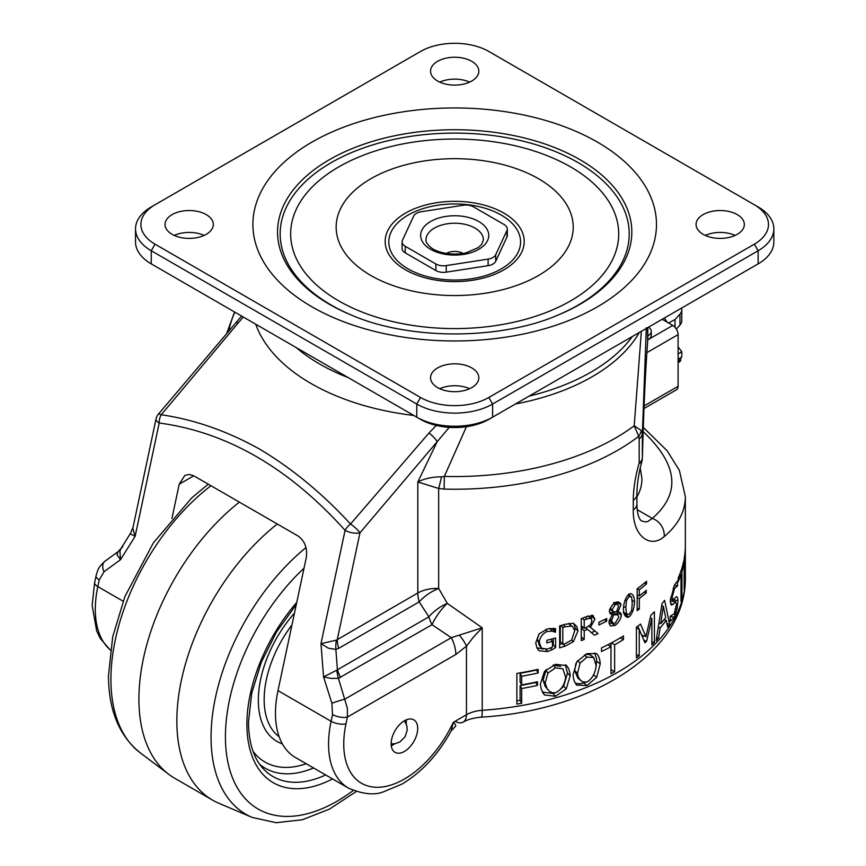 <?xml version="1.0" encoding="UTF-8"?>
<svg xmlns="http://www.w3.org/2000/svg" width="866" height="866" viewBox="0 0 866 866"><rect width="100%" height="100%" fill="white"/><g stroke="black" fill="none" stroke-linecap="round" stroke-linejoin="round"><path stroke-width="1.3" d="M171.923 518.507L179.208 484.202L193.778 475.802L298.088 536.022C304.789 540.904 307.517 548.091 306.283 557.563L277.997 690.624A96.559 55.749 120 0 0 295.468 757.523L348.565 788.179C362.93 794.241 374.599 795.432 383.584 791.773L401.727 784.206C421.601 772.45 438.109 754.643 451.229 730.796L453.264 722.363L455.083 721.313A16.097 9.288 60 0 0 463.126 722.103C467.64 719.473 473.734 717.817 481.42 717.145A16.097 1.57 86 0 0 482.221 710.315L482.221 627.807L451.316 637.679L344.971 699.078A10.728 0.595 162.5 0 0 338.195 701.103A10.728 0.595 162.5 0 0 331.884 703.268L332.533 714.537A10.728 4.298 12 0 0 340.035 717.091A10.728 4.298 12 0 0 347.418 717.059L347.353 708.193L338.422 678.349L432.004 624.7A26.824 9.548 125.7 0 1 447.311 603.385L438.661 588.469L438.661 488.478L444.182 489.095A230.659 133.169 0 0 0 638.74 436.323L639.173 438.867A16.097 9.288 0 0 0 641.457 436.421A16.097 9.288 0 0 0 642.377 433.693L641.273 430.489L634.215 425.791L638.74 436.323A16.097 12.849 -25 0 0 641.273 430.489M193.778 475.802L189.178 474.427L184.794 475.542L179.208 484.202M451.229 730.796L455.191 726.682C456.317 725.903 455.678 724.463 453.264 722.363A85.831 49.557 120 0 1 377.803 787.291A85.831 49.557 120 0 1 345.989 723.803A10.728 4.298 -168 0 1 331.093 721.281A96.559 55.749 120 0 0 348.565 788.179M417.704 728.436A18.771 10.836 -60 0 1 409.51 747.326A18.771 10.836 -60 0 1 395.048 752.359A18.771 10.836 -60 0 1 395.048 730.677A18.771 10.836 -60 0 1 413.818 719.841A18.771 10.836 -60 0 1 417.704 728.436M641.36 331.299L634.215 425.791A227.238 131.199 180 0 1 444.334 476.419L441.552 476.841C432.535 476.83 424.632 478.541 417.823 481.972L417.823 592.972L336.419 640.126L320.983 643.665L323.559 676.887L331.029 678.414L338.422 678.349A26.824 15.469 -103.3 0 1 336.831 670.143L323.559 676.887L331.884 703.268M338.66 648.374A26.824 15.491 -120 0 1 337.643 643.795A26.824 15.491 -120 0 1 337.296 639.465L359.964 532.839A10.728 2.436 -140.5 0 0 350.514 524.027A10.728 4.579 137.2 0 0 345.079 530.317L320.983 643.665L328.463 648.212L335.856 649.457L338.66 648.374L419.187 601.881A26.824 12.968 147.7 0 1 438.661 588.469A26.824 15.48 0 0 0 417.823 592.972A26.824 15.491 60 0 0 419.187 601.881L428.854 616.83L336.831 670.143M350.514 524.027C322.433 493.49 292.21 468.571 259.822 449.248C227.238 431.062 194.374 419.566 161.249 414.76A10.728 7.209 98.8 0 0 159.214 423.009C226.849 432.047 288.8 467.824 345.079 530.317A10.728 4.298 -168 0 0 359.964 532.839L437.189 441.671A10.728 2.901 -138.5 0 0 428.941 433.032L350.514 524.027M132.834 528.292L156.032 418.917A10.728 4.298 12 0 0 159.214 423.009L135.118 536.368L132.834 528.292M105.002 561.2L105.002 561.2C98.616 567.089 98.28 568.237 96.072 575.771L96.072 575.771A10.728 4.298 12 0 0 96.029 576.215A10.728 4.298 12 0 0 99.254 579.852L104.028 571.722A10.728 7.253 -126.2 0 1 102.794 565.195A10.728 7.253 -126.2 0 1 105.002 561.2L118.036 551.674L116.986 554.825L120.515 559.674L119.898 551.339L121.013 548.481L122.864 546.619M118.036 551.674L121.013 548.481L130.69 533.023L130.723 534.051L135.118 536.368L120.515 559.674L104.028 571.722M336.419 640.126A26.824 17.233 -101.1 0 0 335.856 649.457L337.426 669.613A26.824 15.491 -120 0 0 338.79 673.575A26.824 15.491 -120 0 0 340.587 677.493M243.216 316.988L161.249 414.76A10.728 2.436 -140.5 0 0 158.24 414.327A10.728 10.728 0 0 0 156.032 418.917M640.245 468.019L641.901 478.411C641.998 484.906 640.331 491.044 636.911 496.857M345.989 723.803L347.418 717.059L455.83 654.469A26.824 15.491 -120 0 0 454.661 646.242A26.824 15.491 -120 0 0 451.316 637.679L432.004 624.7A26.824 15.491 60 0 1 428.854 616.83A26.824 13.239 -33.5 0 1 447.311 603.385L482.221 627.807L473.702 636.77L466.46 646.198A26.824 8.812 -135.8 0 0 459.51 635.308M406.23 723.803A18.771 10.836 120 0 0 406.327 721.865A18.771 10.836 120 0 0 406.208 719.884M391.27 745.745A18.771 10.836 120 0 0 394.68 743.797M436.291 425.433L428.941 433.032M238.182 322.899A10.728 2.901 -138.5 0 0 235.704 322.888A10.728 2.901 -138.5 0 0 235.671 322.921M643.124 431.614C678.046 464.501 681.109 493.425 652.315 518.398L647.671 521.559L645.441 521.938L641.197 520.812C641.5 520.434 637.214 519.297 636.911 504.044L636.911 504.044A16.097 9.288 180 0 1 633.284 509.922C632.667 536.011 650.182 548.914 664.168 536.628C678.165 524.926 685.233 511.611 685.352 496.694L685.352 545.19A230.659 133.169 0 0 0 685.352 545.115L685.352 548.741A230.659 133.169 180 0 1 685.352 548.817A230.659 133.169 180 0 1 684.616 559.414L684.616 567.815A230.659 133.169 0 0 0 685.342 557.856L685.342 561.493A230.659 133.169 180 0 1 684.616 571.441L684.616 582.818A230.659 133.169 0 0 0 685.352 572.22A230.659 133.169 0 0 0 685.352 572.145L685.352 575.771A230.659 133.169 180 0 1 685.352 575.847A230.659 133.169 180 0 1 684.162 589.313L684.162 558.657A230.659 133.169 0 0 0 685.352 545.19M639.173 438.867L639.173 463.072C635.308 476.387 633.349 488.803 633.284 500.321L633.284 509.922M681.932 598.687A230.659 133.169 180 0 1 681.022 601.524L681.022 574.494A230.659 133.169 180 0 1 678.251 581.584L678.251 577.958A230.659 133.169 0 0 0 683.75 560.832L683.75 564.47A230.659 133.169 180 0 1 681.932 571.657L681.932 598.687L681.022 598.601M658.571 638.123A230.659 133.169 180 0 1 656.157 640.688L662.014 603.548A230.659 133.169 0 0 0 664.633 600.344L669.559 624.267A230.659 133.169 180 0 1 667.589 627.081A2419.312 1297.517 -153.8 0 0 666.257 620.327A230.659 133.169 180 0 1 660.141 627.807A2419.312 2098.448 61.8 0 1 658.571 638.123L656.677 637.549M614.633 671.8A230.659 133.169 180 0 1 610.995 673.78L610.995 646.74A230.659 133.169 180 0 1 601.502 651.524L601.502 647.898A230.659 133.169 0 0 0 623.466 635.958L623.466 639.584A230.659 133.169 180 0 1 614.633 644.769L614.633 671.8L610.995 669.624M566.256 665.24C568.497 667.567 569.806 671.085 570.174 675.794L566.256 688.871L555.507 696.264L544.487 694.987L541.293 689.368L540.341 684.162L544.508 671.345L555.507 664.319L566.656 665.608M538.165 669.331L538.165 672.958A230.659 133.169 180 0 1 521.657 676.249L521.657 684.898A230.659 133.169 0 0 0 537.483 681.758L537.483 685.385A230.659 133.169 180 0 1 521.657 688.524L521.657 703.279A230.659 133.169 180 0 1 516.872 704.09L516.872 673.423A230.659 133.169 0 0 0 538.165 669.331M576.41 684.822L576.875 685.266C574.688 682.982 573.422 679.496 573.065 674.809L576.908 661.624L586.975 653.635L596.717 653.624C598.731 655.757 599.9 659.156 600.235 663.832L596.717 677.244L586.975 685.58L576.637 685.06M654.404 611.818L654.404 642.475A230.659 133.169 180 0 1 651.86 644.953L651.86 618.54L646.599 641.284A230.659 133.169 180 0 1 644.889 642.734L639.238 629.322L639.238 655.735A230.659 133.169 180 0 1 636.402 657.868L636.402 627.211A230.659 133.169 0 0 0 640.526 624.072L645.917 636.716L650.842 615.25A230.659 133.169 0 0 0 654.404 611.818M677.483 585.99L674.538 588.458L672.07 597.529L673.651 599.618L675.956 596.988C677.169 596.176 677.829 597.367 677.948 600.571L677.06 608.982L674.257 617.187L670.176 621.507L670.176 616.397A230.659 133.169 -0 0 0 670.306 616.191L674.149 613.853L676.584 604.122L675.274 601.978L673.196 604.316L671.128 604.988L670.273 600.766L674.441 585.113L677.569 580.913L677.569 585.784A230.659 133.169 180 0 1 677.483 585.99L674.257 585.448M670.273 600.961L675.783 601.74L670.273 601.101M670.36 599.359L673.651 599.618M675.956 596.988L676.682 596.652M646.534 581.292L646.534 583.879A230.659 133.169 180 0 1 639.325 589.757L639.325 595.938A230.659 133.169 0 0 0 646.242 590.309L646.242 592.896A230.659 133.169 180 0 1 639.325 598.525L639.325 609.069A230.659 133.169 180 0 1 637.17 610.703L637.17 588.804A230.659 133.169 0 0 0 646.534 581.292M610.443 625.934L608.863 622.243L612.219 614.741L610.108 613.496L609.35 611.418C610.065 607.91 612.024 604.923 615.25 602.455L618.508 601.946L620.706 603.613L620.944 604.739L618.086 611.677L620.521 612.803L621.409 615.174C620.706 619.222 618.66 622.611 615.25 625.349L610.508 625.977M592.506 615.282L594.942 619.017L590.482 627.363L598.07 633.566A230.659 133.169 180 0 1 594.422 635.2L587.581 629.376A230.659 133.169 180 0 1 584.225 630.719L584.225 639.433A230.659 133.169 180 0 1 581.259 640.58L581.259 618.681A230.659 133.169 0 0 0 586.975 616.44L593.307 615.683M552.064 649.76L547.55 651.578L538.998 650.767L536.931 647.865L535.729 642.962L539.02 633.912L547.572 628.857L555.539 628.608L555.539 632.115A230.659 133.169 180 0 1 555.268 632.202L552.205 631.195L547.193 631.466C542.755 633.49 540.092 637.03 539.204 642.096L541.488 648.212L547.431 649.089L552.454 647.064L552.454 641.403A230.659 133.169 180 0 1 546.792 642.875L546.792 640.32A230.659 133.169 0 0 0 555.636 637.971L555.636 647.53L552.064 649.76L550.614 647.963M538.912 644.715L541.488 648.212M573.379 623.271L576.745 626.464L578.001 630.859L573.346 641.695L565.097 646.166A230.659 133.169 180 0 1 559.642 647.833L559.642 625.934A230.659 133.169 0 0 0 565.043 624.289L573.379 623.271M606.676 618.508L606.676 621.171A230.659 133.169 180 0 1 598.893 624.938L598.893 622.275A230.659 133.169 0 0 0 606.676 618.508M629.084 594.065L630.838 593.567L632.656 594.661L633.966 597.237L634.572 601.654C634.172 608.722 632.353 613.788 629.084 616.863L627.136 617.328L625.404 616.246L624.007 613.626L623.347 609.155C623.823 602.119 625.739 597.085 629.084 594.065M449.27 427.36L437.189 441.671L417.823 481.972L438.661 488.478A26.824 1.84 102.4 0 0 441.552 476.841M444.182 489.095A26.824 0.996 91.5 0 1 444.334 476.419L466.438 426.689M647.519 343.304A16.097 13.131 4.3 0 1 647.497 344.094A16.097 13.131 4.3 0 1 647.497 344.105L647.584 342.828A16.097 13.131 4.3 0 0 647.616 342.027L647.519 343.304C645.17 376.147 643.449 414.349 642.377 457.897A16.097 0.942 1.3 0 0 642.388 457.865A16.097 0.942 1.3 0 0 642.377 457.822M646.307 327.738L642.377 433.693L642.377 457.897A16.097 9.288 0 0 1 639.173 463.072A16.097 4.005 15.1 0 0 641.836 461.686L641.836 461.686C640.201 467.478 636.986 480.76 636.911 494.443L636.911 494.443A16.097 9.288 180 0 1 633.284 500.321M637.224 509.684L652.315 518.398A16.097 13.737 51.5 0 1 664.168 536.628M679.745 574.353L681.022 574.494M682.938 564.405L683.75 564.47M680.784 571.549L681.932 571.657M666.917 623.672L669.559 624.267M663.995 619.753L666.257 620.327M658.344 627.276L660.141 627.807M607.835 644.769L610.995 646.74M620.294 637.885L623.466 639.584M611.461 642.864L614.633 644.769M610.909 643.167L610.909 646.685M565.292 664.72L567.49 673.109L563.658 686.164L560.075 689.661M554.77 692.887L553.168 693.482L542.397 692.129M536.227 669.754L538.165 672.958M536.227 670.067A225.301 130.073 180 0 1 520.098 673.283L521.657 676.249M520.098 673.283L520.098 681.932L521.657 684.898M535.556 682.181L537.483 685.385M535.556 682.495A225.301 130.073 180 0 1 520.098 685.558L521.657 688.524M520.098 685.558L520.098 700.313L521.657 703.279M520.098 700.313A225.301 130.073 180 0 1 516.872 700.865M594.693 652.899L596.706 659.427L596.068 667.188M585.178 682.419L580.404 683.804L575.349 683.296M651.86 641.63L654.404 642.475M650.236 617.978L651.86 618.54M643.059 635.601L642.648 637.344M643.849 640.223L646.599 641.284M636.402 628.099L639.238 629.322M636.402 654.512L639.238 655.735M637.841 626.14L639.14 629.29M641.695 635.07L645.917 636.716M670.641 603.818L673.196 604.316M674.343 585.286L677.569 585.784M672.752 599.835L672.698 601.21M644.434 583.067L646.534 583.879M637.17 588.826L639.325 589.757M637.17 594.996L639.325 595.938M644.142 592.084L646.242 592.896M637.17 597.594L639.325 598.525M637.17 608.138L639.325 609.069M618.086 611.677L616.993 611.05L617.285 614.6M612.251 622.622L609.177 623.888M610.043 613.399L612.219 614.741M616.993 601.881L616.798 604.176M617.036 610.974L618.086 611.58M588.858 626.15L598.07 633.566M588.912 626.118L590.482 627.363M594.736 631.13A225.301 130.073 180 0 1 591.402 632.635M585.589 627.753L587.581 629.376M583.164 627.385A225.301 130.073 180 0 1 581.259 628.142M581.259 628.196L584.225 630.719M581.259 636.911L584.225 639.433M591.446 615.25L591.272 618.681M543.437 649.024L536.898 647.779M553.19 628.326L555.539 632.115M553.19 629.333A225.301 130.073 180 0 1 552.919 629.409L555.268 632.202M552.919 629.409L549.932 628.38M549.975 628.435L552.205 631.195M539.193 633.717L537.234 639.216L539.464 645.343M550.754 639.303L552.454 641.403M553.287 638.621L553.287 644.748L555.636 647.53M553.287 644.748L552.454 645.311M573.617 623.358L575.089 627.428L574.743 630.827M560.291 625.739L560.291 641.63L562.803 644.358A230.659 133.169 0 0 0 565.195 643.622L571.647 640.05L573.346 641.695M562.088 643.59A225.301 130.073 180 0 1 559.642 644.347M604.371 619.655L606.676 621.171M629.29 593.935L629.939 595.819M625.977 613.994L624.613 615.077M546.316 669.559L543.047 680.167L545.234 686.5L549.65 691.479L552.54 692.778L555.539 692.735C561.255 689.942 564.621 684.79 565.65 677.266L562.943 668.844L555.539 667.838L547.972 673.044L545.158 683.014L547.301 689.217M560.703 666.409L553.19 665.056M575.955 663.378L574.645 670.62L577.893 678.11L582.656 681.878L587.007 682.04C592.192 678.76 595.245 673.315 596.165 665.694L593.719 657.51L590.341 654.913L585.881 654.144M593.47 657.316L590.341 654.913M609.134 620.706L613.204 623.184L615.282 623.152L618.833 616.982L617.772 614.882L613.778 614.719L611.548 620.619L612.922 623.033M617.664 614.817L612.836 612.305L609.751 612.955M571.647 640.05L574.71 630.675L573.043 627.211L568.767 623.423M660.758 623.628A230.659 133.169 0 0 0 665.705 617.566L663.291 606.189L660.758 623.628L659.015 623.119M661.689 605.756L663.291 606.189M593.719 657.51L587.007 657.153L580.09 663.02L577.503 673.239L578.131 676.768L580.718 680.611M616.592 611.699L618.486 606.222L617.729 604.739L616.202 604.316L615.239 604.63L612.013 609.675L613.875 611.851L616.592 611.699M609.48 609.361L613.875 611.851M610.075 612.478L613.778 614.719M612.836 612.305L616.603 614.514M590.742 624.505L591.965 620.543L590.601 618.205L587.137 618.898A230.659 133.169 180 0 1 584.225 620.056L584.225 628.294A230.659 133.169 0 0 0 586.802 627.265L590.742 624.505M581.259 625.772L584.225 628.294M582.19 618.324L584.225 620.056M587.927 616.083L591.002 618.421L587.808 615.899M560.995 625.533L562.803 627.504L562.803 644.358M568.691 623.433L571.365 626.064L565.195 626.757A230.659 133.169 180 0 1 562.803 627.504M572.729 626.887L571.365 626.064M631.639 597.031L629.084 596.49L626.443 600.528L625.815 607.607L626.432 613.821L629.084 614.438L631.65 610.389L632.267 603.288L631.639 597.031L628.099 594.92M623.672 612.392L627.146 614.589L623.163 612.543M155.036 204.755L420.551 51.462A48.28 27.874 180 0 1 488.825 51.462L754.34 204.755A48.28 27.874 180 0 1 754.34 244.18L488.825 397.472A48.28 27.874 180 0 1 420.551 397.472L155.036 244.18A48.28 27.874 180 0 1 155.036 204.755L151.247 206.952A53.638 30.97 0 0 0 135.529 228.851A53.638 30.97 0 0 0 151.247 250.75L416.762 404.043A53.638 30.97 0 0 0 492.624 404.043L758.129 250.75A53.638 30.97 0 0 0 773.847 228.851L773.847 241.982A53.638 30.97 180 0 1 758.129 263.881L754.34 266.079A48.28 27.874 0 0 0 754.405 266.035M420.551 397.472L416.762 404.043L416.762 417.174L420.551 419.371A48.28 27.874 0 0 0 488.825 419.371L492.624 417.174A53.638 30.97 180 0 1 416.762 417.174L151.247 263.881A53.638 30.97 180 0 1 135.529 241.982L135.529 228.851M154.971 266.035A48.28 27.874 0 0 0 155.036 266.079L151.247 263.881L151.247 250.75L155.036 244.18M174.239 235.411A24.14 13.932 180 0 1 204.105 235.411M439.755 388.704A24.14 13.932 180 0 1 469.621 388.704M439.755 82.118A24.14 13.932 180 0 1 469.621 82.118M705.27 235.411A24.14 13.932 180 0 1 735.137 235.411M754.34 244.18L758.129 250.75L758.129 263.881L492.624 417.174L492.624 404.043L488.825 397.472M206.238 214.616A24.14 13.932 180 0 1 213.317 224.467A24.14 13.932 180 0 1 189.178 238.399A24.14 13.932 180 0 1 165.038 224.467A24.14 13.932 180 0 1 179.933 211.585A24.14 13.932 180 0 1 206.238 214.616M471.754 367.909A24.14 13.932 180 0 1 478.822 377.76A24.14 13.932 180 0 1 454.693 391.692A24.14 13.932 180 0 1 430.554 377.76A24.14 13.932 180 0 1 445.449 364.889A24.14 13.932 180 0 1 471.754 367.909M471.754 61.324A24.14 13.932 180 0 1 478.822 71.174A24.14 13.932 180 0 1 454.693 85.106A24.14 13.932 180 0 1 430.554 71.174A24.14 13.932 180 0 1 445.449 58.293A24.14 13.932 180 0 1 471.754 61.324M737.269 214.616A24.14 13.932 180 0 1 744.338 224.467A24.14 13.932 180 0 1 720.198 238.399A24.14 13.932 180 0 1 696.069 224.467A24.14 13.932 180 0 1 710.964 211.585A24.14 13.932 180 0 1 737.269 214.616M773.847 228.851A53.638 30.97 0 0 0 758.129 206.952L754.34 204.755M402.084 241.895L402.084 248.466A10.728 6.192 0 0 0 405.223 252.84L435.879 270.549A10.728 6.192 0 0 0 446.239 272.151L488.121 265.667A10.728 6.192 0 0 0 495.709 261.294L506.935 237.111A10.728 6.192 0 0 0 507.303 235.509L507.303 228.938A10.728 6.192 180 0 1 506.935 230.54L495.709 254.723A10.728 6.192 180 0 1 488.121 259.096L446.239 265.581A10.728 6.192 180 0 1 435.879 263.978L405.223 246.28A10.728 6.192 180 0 1 402.084 241.895A10.728 6.192 180 0 1 402.441 240.293L413.667 216.11A10.728 6.192 180 0 1 421.255 211.737L463.137 205.253A10.728 6.192 180 0 1 473.496 206.855L504.153 224.554A10.728 6.192 180 0 1 507.303 228.938M664.265 318.082A227.975 131.621 180 0 1 667.166 322.174M662.165 319.294L672.785 325.421L648.136 339.656A10.728 6.192 180 0 1 647.757 339.873M643.968 408.546L676.541 389.743A7.513 4.341 -120 0 0 678.1 386.301L678.1 334.622A7.513 4.341 -120 0 0 672.785 325.421M648.504 327.175A10.728 6.192 180 0 1 651.275 331.332L651.275 335.283A10.728 6.192 180 0 1 648.136 339.656L647.757 339.883M678.1 346.985A227.975 131.621 180 0 1 681.791 351.758L681.791 357.019L679.215 358.502L679.215 362.01L678.1 362.648M681.791 351.758L678.1 353.891M651.275 331.332A10.728 6.192 180 0 1 648.136 335.716A10.728 6.192 180 0 1 647.8 335.9M679.215 362.01A5.369 3.096 0 0 0 680.784 359.823L680.784 357.593M681.52 308.112A16.097 9.288 180 0 1 681.791 309.801A16.097 9.288 180 0 1 679.972 314.098L675.015 319.586L668.52 322.953M676.346 329.058L679.972 325.042A16.097 9.288 0 0 0 681.791 320.756L681.791 309.801M675.015 327.272L675.015 319.586M356.218 791.578L329.416 809.125L302.364 819.756L276.167 822.7L252.147 817.407L219.011 803.334A172.994 99.882 -60 0 1 212.679 800.184L174.748 778.285A172.994 99.882 -60 0 1 168.848 774.377A172.994 99.882 -60 0 1 138.917 699.089A172.994 99.882 -60 0 1 239.362 502.118M212.679 800.184A172.994 99.882 -60 0 1 182.412 675.653A172.994 99.882 -60 0 1 277.293 524.017M446.412 253.446A11.507 6.636 180 0 1 462.823 253.359A11.507 6.636 180 0 1 462.964 253.446M332.533 714.537L331.093 721.281L277.997 690.624M123.124 601.21L97.826 586.596L99.254 579.852M455.83 654.469L466.46 646.198L466.46 714.742L453.264 722.363M481.42 717.145C591.673 710.521 686.186 652.109 685.352 578.098A230.659 133.169 180 0 1 482.221 710.315A26.824 15.48 0 0 0 466.46 714.742A16.097 9.288 60 0 1 463.126 722.103M110.383 650.02A96.559 55.749 -60 0 1 97.826 586.596A10.728 4.298 -168 0 1 94.632 582.515L96.072 575.771M255.73 324.209A203.12 117.267 0 0 0 311.056 383.519A203.12 117.267 0 0 0 413.786 415.464M348.284 377.641A190.812 110.166 180 0 1 319.77 364.099A190.812 110.166 180 0 1 296.302 347.634M647.8 327.586L647.8 337.199A193.107 111.487 180 0 1 647.616 342.027L647.616 327.694M636.9 493.977A16.097 9.288 180 0 1 636.911 494.443L636.911 504.044A16.097 9.288 180 0 0 636.9 503.579M228.884 330.639A227.238 131.199 180 0 1 234.848 312.15M567.49 673.109L570.174 675.794M563.658 686.164L566.256 688.871M553.168 693.482L555.507 696.264M542.495 692.27L544.487 694.987M596.847 661.429L600.235 663.832M593.524 674.885L596.717 677.244M583.9 683.047L586.975 685.58M670.176 616.43L674.257 617.187M675.891 608.798L677.06 608.982M673.131 588.198L674.538 588.458M670.685 597.237L672.07 597.529M673.272 599.867L677.948 600.571M611.515 623.13L615.25 625.349M617.534 613.031L621.409 615.174M617.079 602.584L620.944 604.739M591.673 616.56L594.942 619.017M545.797 649.273L547.55 651.578M537.039 647.887L538.998 650.767M545.71 629.517L547.193 631.466M537.234 639.216L539.204 642.096M575.143 628.24L578.001 630.859M563.257 644.217L565.097 646.166M632.158 600.539L634.572 601.654M625.035 614.838L629.084 616.863M515.476 403.989A194.352 112.212 0 0 0 639.292 332.501M632.364 336.495A192.609 111.205 180 0 1 529.05 396.141M543.047 680.167L545.158 683.014M545.807 670.208L547.972 673.044M553.287 665.164L555.539 667.838M574.645 670.62L577.503 673.239M577.568 660.769L580.09 663.02M584.409 655.01L587.007 657.153M610.205 608.549L612.013 609.675M613.669 603.699L615.239 604.63M609.577 619.396L611.548 620.619M585.08 617.198L587.137 618.898M563.355 624.819L565.195 626.757M623.531 606.417L625.815 607.607M625.22 599.9L626.443 600.528M488.825 419.371L492.624 417.174M155.036 266.079L151.247 263.881L155.036 266.079M311.998 306.845A201.8 116.509 0 0 0 649.608 254.615A201.8 116.509 0 0 0 402.463 111.931A201.8 116.509 0 0 0 311.998 306.845M329.426 304.312A177.151 102.275 0 0 0 351.477 315.116C409.228 340.208 500.147 340.219 557.899 315.116A177.151 102.275 0 0 0 579.949 159.68A177.151 102.275 0 0 0 329.426 159.68A177.151 102.275 0 0 0 329.426 304.312M557.141 315.43A174.531 100.759 0 0 0 578.098 162.613A174.531 100.759 0 0 0 321.925 168.459A174.531 100.759 0 0 0 352.245 315.43M546.23 155.317C490.957 133.613 418.354 133.624 363.146 155.317A164.031 94.697 0 0 0 338.703 300.859A164.031 94.697 0 0 0 570.672 300.859A164.031 94.697 0 0 0 570.672 166.943A164.031 94.697 0 0 0 546.078 155.263M370.875 275.507A118.534 68.436 0 0 0 538.5 275.507A118.534 68.436 0 0 0 538.5 178.721A118.534 68.436 0 0 0 370.875 178.721A118.534 68.436 0 0 0 370.875 275.507M503.839 213.09A69.507 40.128 0 0 0 387.546 231.081A69.507 40.128 0 0 0 472.674 280.238A69.507 40.128 0 0 0 503.839 213.09M501.273 215.093A65.892 38.039 0 0 0 391.042 232.142A65.892 38.039 0 0 0 471.743 278.733A65.892 38.039 0 0 0 501.273 215.093M506.935 237.111L506.935 230.54M495.709 261.294L495.709 254.723M488.121 265.667L488.121 259.096M446.239 272.151L446.239 265.581M435.879 270.549L435.879 263.978M405.223 252.84L405.223 246.28M430.608 221.512A34.066 19.669 0 0 0 445.871 254.409A34.066 19.669 0 0 0 487.59 230.324A34.066 19.669 0 0 0 430.608 221.512M434.396 228.083A28.697 16.573 180 0 1 465.67 224.489A28.697 16.573 180 0 1 483.39 239.795L481.669 244.364L478.433 247.524L466.2 252.818C450.028 256.325 435.338 251.595 430.835 247.438C427.328 244.45 425.715 241.906 425.985 239.795A28.697 16.573 180 0 1 434.396 228.083M678.1 386.301L644.077 405.948M646.891 352.635L678.1 334.622M679.972 325.042L679.972 314.098M208.241 484.148L191.678 497.95L153.369 542.863L124.942 596.512L112.699 636.835L108.499 675.415C108.542 709.979 119.075 735.743 140.097 752.716A168.599 97.338 -60 0 1 110.924 679.334A168.599 97.338 -60 0 1 210.958 485.718M252.147 817.407A168.599 97.338 -60 0 1 211.055 737.15A168.599 97.338 -60 0 1 305.99 547.561M353.285 790.506A157.926 91.179 -60 0 1 225.431 736.728A157.926 91.179 -60 0 1 304.02 568.215M332.533 778.924A127.562 73.653 -60 0 1 246.897 724.344A127.562 73.653 -60 0 1 296.746 602.411M325.67 774.962A122.366 70.644 -60 0 1 263.199 768.662C253.619 758.248 248.715 742.736 248.477 722.147L251.746 693.038L261.348 662.122L276.59 631.844L296.28 604.576M313.557 767.969A119.032 68.717 -60 0 1 259.713 764.353M306.207 763.725A113.825 65.719 -60 0 1 253.045 751.342M282.338 743.818A89.934 51.917 -60 0 1 258.339 700.215A89.934 51.917 -60 0 1 294.462 613.139M279.144 736.728A84.987 49.07 -60 0 1 264.162 699.533A84.987 49.07 -60 0 1 291.939 624.992M130.69 533.023L132.963 527.416M110.361 650.139L100.391 638.588L96.678 631.011L92.153 605.475L94.632 582.515M158.24 414.338L241.582 316.047M685.352 578.098L685.352 575.847M685.352 572.22L685.352 548.817M647.8 337.199L647.584 342.828M641.836 461.686A16.097 16.097 0 0 0 642.388 457.865C643.676 409.575 645.376 371.655 647.497 344.094M643.265 427.382L667.199 450.807L679.366 470.39L685.352 496.694M226.87 332.945L234.578 311.998M391.151 743.84L394.528 743.818L399.789 742.032L405.158 736.695L407.204 730.244L406.901 725.957L404.498 720.728M613.702 602.379L617.523 604.598M754.34 266.079L758.129 263.881M140.097 752.716L168.848 774.377"/></g></svg>
